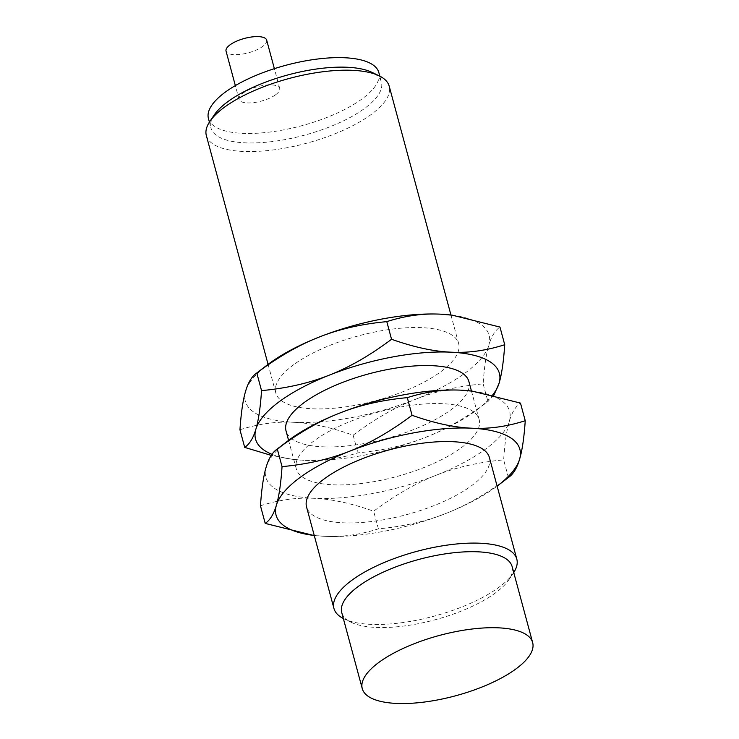 <?xml version="1.0" encoding="UTF-8"?>
<svg xmlns="http://www.w3.org/2000/svg" width="739" height="739" viewBox="0 0 739 739"><rect width="100%" height="100%" fill="white"/><g stroke="black" fill="none" stroke-linecap="round" stroke-linejoin="round"><path stroke-width="0.55" stroke-dasharray="3.69 2.77" d="M512.145 566.628A88.246 31.241 -15.1 0 1 508.885 579.755A88.246 31.241 -15.1 0 1 495.453 592.909A88.246 31.241 -15.1 0 1 351.173 622.312A88.246 31.241 -15.1 0 1 341.751 612.603M513.744 572.54A94.703 33.523 -15.1 0 1 513.309 573.205A94.703 33.523 -15.1 0 1 498.89 587.32A94.703 33.523 -15.1 0 1 344.051 618.876A94.703 33.523 -15.1 0 1 343.349 618.525M266.687 40.155A21.043 7.455 -15.1 0 1 262.705 46.418A21.043 7.455 -15.1 0 1 240.849 54.326A21.043 7.455 -15.1 0 1 226.042 51.12M489.412 457.58A94.703 33.523 -15.1 0 1 471.491 485.782A94.703 33.523 -15.1 0 1 373.14 521.337A94.703 33.523 -15.1 0 1 306.546 506.917M275.721 94.684A21.043 7.455 164.9 0 0 279.702 88.421A21.043 7.455 164.9 0 0 264.904 85.216A21.043 7.455 164.9 0 0 243.048 93.114A21.043 7.455 164.9 0 0 239.066 99.386A21.043 7.455 164.9 0 0 253.865 102.592A21.043 7.455 164.9 0 0 275.721 94.684M314.251 535.47A126.267 44.7 164.9 0 0 324.56 536.311A126.267 44.7 164.9 0 0 446.153 513.356A126.267 44.7 164.9 0 0 495.998 486.964A126.267 44.7 164.9 0 0 497.116 486.123M208.435 118.536A88.246 31.241 164.9 0 0 270.492 131.976A88.246 31.241 164.9 0 0 362.138 98.841A88.246 31.241 164.9 0 0 378.839 72.561M509.116 476.988L508.414 477.505C487.01 493.55 466.254 505.504 446.153 513.356C426.098 521.364 403.512 526.519 378.405 528.847C360.004 534.731 342.055 537.225 324.56 536.311L313.234 535.341M214.264 114.915A88.246 31.241 164.9 0 0 211.003 128.041A88.246 31.241 164.9 0 0 273.06 141.472A88.246 31.241 164.9 0 0 364.706 108.337A88.246 31.241 164.9 0 0 381.407 82.057A88.246 31.241 164.9 0 0 371.985 72.357M260.461 505.772C278.862 499.878 296.801 497.393 314.306 498.308C331.765 499.074 351.542 503.37 373.648 511.212C395.051 495.167 415.798 483.214 435.899 475.353C455.963 467.353 478.549 462.189 503.656 459.87C504.811 442.846 506.705 429.987 509.319 421.295C511.896 412.454 515.619 406.385 520.478 403.088M378.405 528.847L373.648 511.212M508.414 477.505L503.656 459.87M206.338 135.551A94.703 33.523 164.9 0 0 272.94 149.971A94.703 33.523 164.9 0 0 371.292 114.406A94.703 33.523 164.9 0 0 389.213 86.204M472.47 391.153A126.267 44.7 -15.1 0 1 509.319 421.295A126.267 44.7 -15.1 0 1 485.745 448.952A126.267 44.7 -15.1 0 1 435.899 475.353A126.267 44.7 -15.1 0 1 314.306 498.308A126.267 44.7 -15.1 0 1 266.132 467.196A126.267 44.7 -15.1 0 1 288.034 440.786M415.392 399.346C435.456 391.337 458.032 386.183 483.14 383.855C484.304 366.84 486.188 353.981 488.812 345.279A126.267 44.7 -15.1 0 1 465.237 372.946A126.267 44.7 -15.1 0 1 415.392 399.346A126.267 44.7 -15.1 0 1 293.799 422.292C311.258 423.059 331.035 427.364 353.131 435.197C374.544 419.152 395.291 407.198 415.392 399.346M293.706 364.706A94.703 33.523 164.9 0 0 275.786 392.908A94.703 33.523 164.9 0 0 342.379 407.328A94.703 33.523 164.9 0 0 440.73 371.763A94.703 33.523 164.9 0 0 458.651 343.561A94.703 33.523 164.9 0 0 392.049 329.141A94.703 33.523 164.9 0 0 293.706 364.706M451.963 315.147A126.267 44.7 -15.1 0 1 488.812 345.279C491.389 336.439 495.112 330.37 499.97 327.072M493.929 395.106L487.906 401.499C466.494 417.544 445.746 429.488 425.646 437.349C405.582 445.349 383.005 450.513 357.898 452.841C339.497 458.725 321.548 461.21 304.052 460.305A126.267 44.7 164.9 0 0 425.646 437.349A126.267 44.7 164.9 0 0 475.491 410.949A126.267 44.7 164.9 0 0 477.154 409.702A126.267 44.7 164.9 0 0 492.756 394.829M483.14 383.855L487.906 401.499M461.238 447.779A94.703 33.523 164.9 0 0 479.158 419.576A94.703 33.523 164.9 0 0 412.565 405.157A94.703 33.523 164.9 0 0 314.214 440.712A94.703 33.523 164.9 0 0 296.293 468.914A94.703 33.523 164.9 0 0 362.886 483.334A94.703 33.523 164.9 0 0 461.238 447.779M353.131 435.197L357.898 452.841M239.953 429.756C258.345 423.872 276.294 421.387 293.799 422.292A126.267 44.7 -15.1 0 1 245.616 391.19A126.267 44.7 -15.1 0 1 267.527 364.77M468.905 381.573A94.703 33.523 -15.1 0 1 450.984 409.776A94.703 33.523 -15.1 0 1 352.632 445.331A94.703 33.523 -15.1 0 1 286.039 430.911M271.98 454.319A126.267 44.7 164.9 0 0 293.05 459.372A126.267 44.7 164.9 0 0 304.052 460.305L292.348 459.288L271.259 455.381M508.885 579.755L513.309 573.205M351.173 622.312L344.051 618.876M279.702 88.421L274.372 68.672M239.066 99.386L235.344 85.595M209.405 122.12L211.003 128.041M379.809 76.145L381.407 82.057M268.081 364.355L275.786 392.908M450.947 315.017L458.651 343.561M477.154 409.702L488.608 400.981M471.454 391.023L479.158 419.576M288.589 440.37L296.293 468.914M293.05 459.372L292.348 459.288"/><path stroke-width="1.11" d="M515.961 668.915A88.246 31.241 -15.1 0 1 424.315 702.05A88.246 31.241 -15.1 0 1 362.258 688.609A88.246 31.241 -15.1 0 1 378.959 662.338A88.246 31.241 -15.1 0 1 470.604 629.203A88.246 31.241 -15.1 0 1 532.662 642.634A88.246 31.241 -15.1 0 1 515.961 668.915M362.258 688.609L341.751 612.603A88.246 31.241 -15.1 0 1 358.443 586.323A88.246 31.241 -15.1 0 1 450.097 553.188A88.246 31.241 -15.1 0 1 512.145 566.628L532.662 642.634M343.349 618.525A94.703 33.523 -15.1 0 1 333.945 608.456A94.703 33.523 -15.1 0 1 351.866 580.254A94.703 33.523 -15.1 0 1 450.217 544.698A94.703 33.523 -15.1 0 1 516.81 559.118A94.703 33.523 -15.1 0 1 513.744 572.54M235.344 85.595L226.042 51.12A21.043 7.455 -15.1 0 1 230.032 44.848A21.043 7.455 -15.1 0 1 251.888 36.95A21.043 7.455 -15.1 0 1 266.687 40.155L274.372 68.672M333.945 608.456L306.546 506.917A94.703 33.523 -15.1 0 1 324.467 478.715A94.703 33.523 -15.1 0 1 422.819 443.16A94.703 33.523 -15.1 0 1 489.412 457.58L516.81 559.118M497.116 486.123A126.267 44.7 164.9 0 0 497.661 485.708A126.267 44.7 164.9 0 0 519.572 459.298A126.267 44.7 164.9 0 0 471.399 428.186A126.267 44.7 164.9 0 0 349.806 451.141A126.267 44.7 164.9 0 0 299.96 477.542A126.267 44.7 164.9 0 0 276.386 505.199A126.267 44.7 164.9 0 0 313.567 535.387A126.267 44.7 164.9 0 0 314.251 535.47M379.809 76.145L378.839 72.561A88.246 31.241 164.9 0 0 316.782 59.12A88.246 31.241 164.9 0 0 225.136 92.255A88.246 31.241 164.9 0 0 208.435 118.536L209.405 122.12M313.234 535.341L265.218 523.406C270.086 520.117 273.809 514.048 276.386 505.199C279 496.506 280.894 483.648 282.049 466.632C307.156 464.304 329.742 459.141 349.806 451.141C369.906 443.289 390.654 431.336 412.057 415.29C434.162 423.124 453.94 427.419 471.399 428.186C488.895 429.1 506.843 426.615 525.244 420.722C524.08 437.747 522.196 450.605 519.572 459.298C516.995 468.138 513.272 474.207 508.414 477.505M450.947 315.017L389.213 86.204A94.703 33.523 164.9 0 0 379.098 75.794L371.985 72.357A88.246 31.241 164.9 0 0 227.704 101.76A88.246 31.241 164.9 0 0 214.264 114.915L209.839 121.464A94.703 33.523 164.9 0 0 206.338 135.551L268.081 364.355M282.049 466.632L277.291 448.989L276.58 449.506L288.034 440.786A126.267 44.7 -15.1 0 1 289.706 439.539A126.267 44.7 -15.1 0 1 339.552 413.138C319.451 420.99 298.695 432.943 277.291 448.989C272.432 452.286 268.71 458.356 266.132 467.196C263.509 475.898 261.624 488.756 260.461 505.772L265.218 523.406M472.849 391.199L461.145 390.183A126.267 44.7 -15.1 0 1 472.138 391.107L520.478 403.088L525.244 420.722M412.057 415.29L407.3 397.647C382.192 399.975 359.607 405.138 339.552 413.138A126.267 44.7 -15.1 0 1 461.145 390.183C443.64 389.268 425.701 391.762 407.3 397.647M379.098 75.794A94.703 33.523 164.9 0 0 224.259 107.349A94.703 33.523 164.9 0 0 209.839 121.464M504.728 344.716C503.573 361.731 501.679 374.59 499.065 383.292A126.267 44.7 164.9 0 0 450.892 352.18A126.267 44.7 164.9 0 0 329.298 375.135C349.39 367.274 370.147 355.32 391.55 339.275C413.646 347.108 433.433 351.413 450.892 352.18C468.387 353.094 486.336 350.6 504.728 344.716L499.97 327.072L452.342 315.193L440.638 314.177A126.267 44.7 -15.1 0 1 451.631 315.1A126.267 44.7 -15.1 0 1 451.963 315.147M492.756 394.829A126.267 44.7 164.9 0 0 499.065 383.292L493.929 395.106M267.527 364.77A126.267 44.7 -15.1 0 1 269.199 363.523A126.267 44.7 -15.1 0 1 319.036 337.123A126.267 44.7 -15.1 0 1 440.638 314.177C423.133 313.262 405.184 315.747 386.793 321.641C361.685 323.959 339.099 329.123 319.036 337.123C298.944 344.984 278.187 356.937 256.784 372.983L267.527 364.77M391.55 339.275L386.793 321.641M288.589 440.37L286.039 430.911A94.703 33.523 -15.1 0 1 303.96 402.709A94.703 33.523 -15.1 0 1 402.312 367.154A94.703 33.523 -15.1 0 1 468.905 381.573L471.454 391.023M261.541 390.617C286.649 388.298 309.235 383.135 329.298 375.135A126.267 44.7 164.9 0 0 279.453 401.536A126.267 44.7 164.9 0 0 255.879 429.193C258.493 420.491 260.387 407.642 261.541 390.617L256.784 372.983C251.916 376.28 248.202 382.349 245.616 391.19C243.002 399.882 241.108 412.741 239.953 429.756L244.711 447.4C249.579 444.102 253.292 438.033 255.879 429.193A126.267 44.7 164.9 0 0 271.98 454.319M271.259 455.381L244.711 447.4M313.567 535.387L312.856 535.295M497.661 485.708L509.116 476.988M451.631 315.1L452.342 315.193"/></g></svg>
